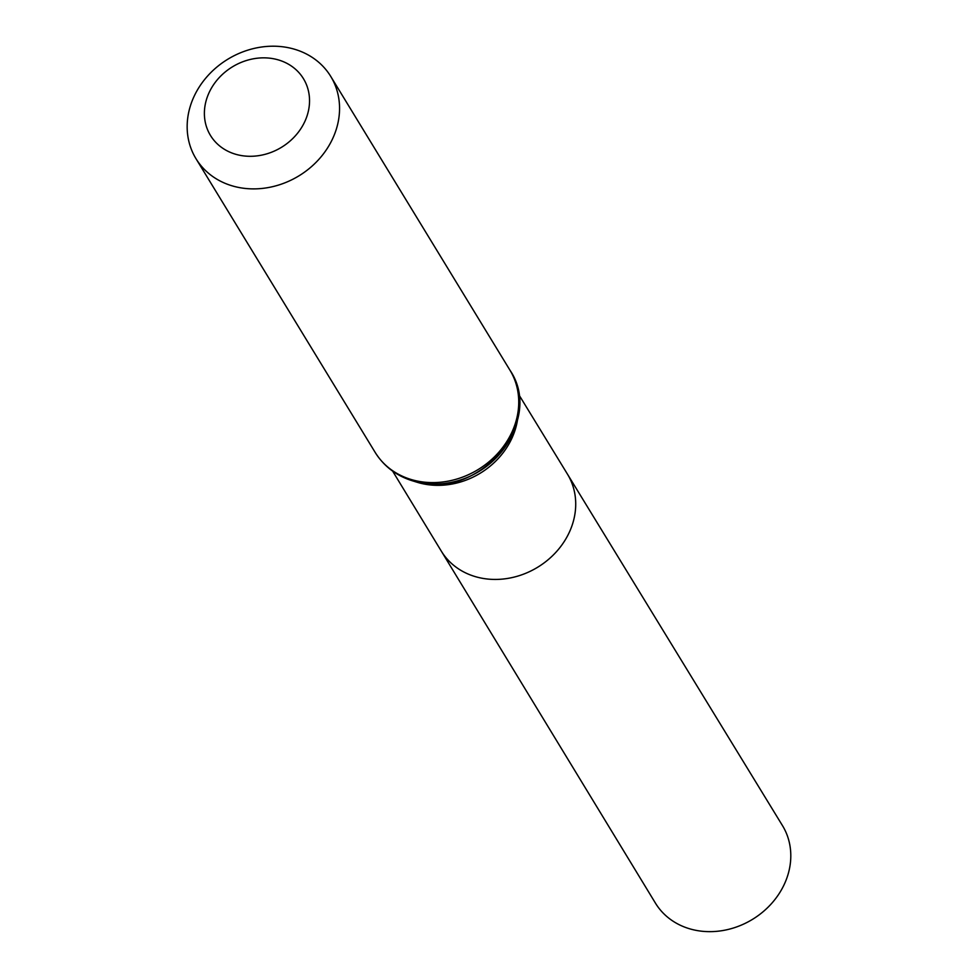 <?xml version="1.0" encoding="UTF-8"?>
<svg xmlns="http://www.w3.org/2000/svg" width="978" height="978" viewBox="0 0 978 978"><rect width="100%" height="100%" fill="white"/><g stroke="black" fill="none" stroke-linecap="round" stroke-linejoin="round"><path stroke-width="1.47" d="M518.597 394.268L567.436 474.11A73.888 63.925 148.6 0 1 537.692 567.228A73.888 63.925 148.6 0 1 441.274 551.079A73.888 63.925 -31.4 0 0 476.323 576.91A73.888 63.925 -31.4 0 0 556.861 551.225A73.888 63.925 -31.4 0 0 567.436 474.11L782.461 825.591A74.401 64.377 -31.4 0 1 771.813 903.244A74.401 64.377 -31.4 0 1 690.712 929.1A74.401 64.377 -31.4 0 1 655.419 903.097L392.63 471.115M277.654 59.707A54.475 47.127 148.6 0 1 288.486 142.36A54.475 47.127 148.6 0 1 204.757 119.133A54.475 47.127 148.6 0 1 277.654 59.707M293.351 48.9A78.949 68.301 148.6 0 1 330.747 76.431A78.949 68.301 148.6 0 1 298.926 175.857A78.949 68.301 148.6 0 1 195.967 158.656A78.949 68.301 148.6 0 1 207.336 76.308A78.949 68.301 148.6 0 1 293.351 48.9M415.222 481.628A73.753 63.815 -31.4 0 0 419.049 482.826A73.753 63.815 -31.4 0 0 517.619 419.171M415.76 481.372A76.406 66.101 -31.4 0 0 518.511 407.606M412.545 479.905A78.949 68.301 -31.4 0 0 498.56 452.496A78.949 68.301 -31.4 0 0 509.929 370.149C546.225 423.242 476.665 502.386 414.33 481.384C397.288 476.494 384.232 466.824 375.149 452.374A78.949 68.301 -31.4 0 0 412.545 479.905M195.967 158.656L375.149 452.374M330.747 76.431L509.929 370.149"/></g></svg>
